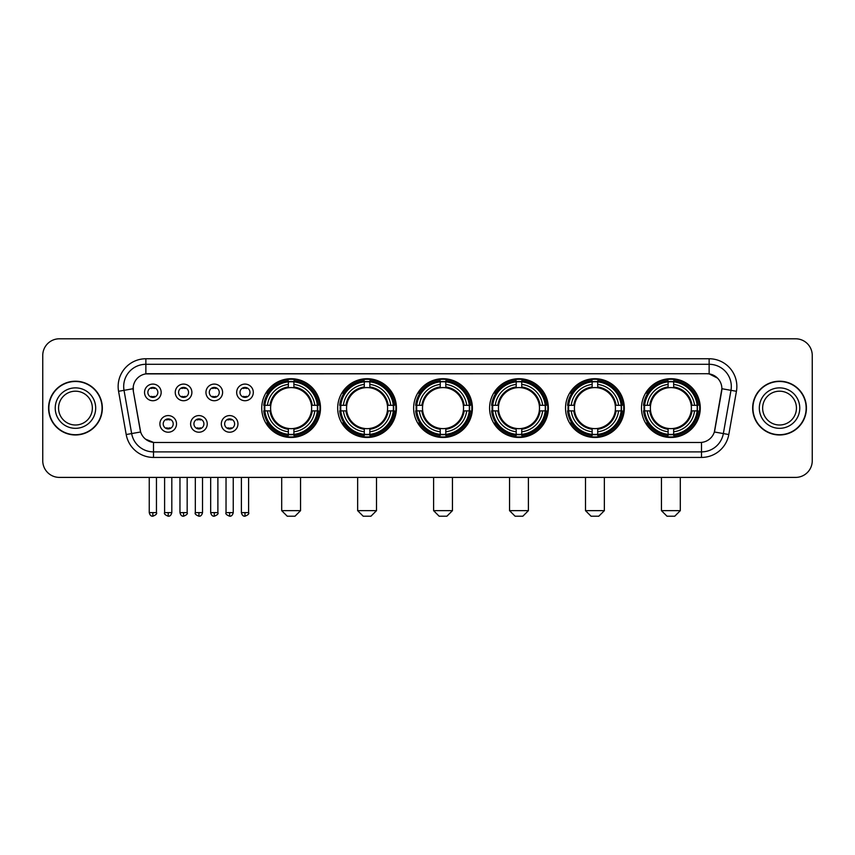 <?xml version="1.0" encoding="UTF-8"?>
<svg xmlns="http://www.w3.org/2000/svg" width="855" height="855" viewBox="0 0 855 855"><rect width="100%" height="100%" fill="white"/><g stroke="black" fill="none" stroke-linecap="round" stroke-linejoin="round"><path stroke-width="1.28" d="M565.54 408.091A29.38 29.38 0 0 0 594.93 437.482A29.38 29.38 0 0 0 624.31 408.091A29.38 29.38 0 0 0 594.93 378.712A29.38 29.38 0 0 0 565.54 408.091M337.693 408.091A29.38 29.38 0 0 0 367.073 437.482A29.38 29.38 0 0 0 396.453 408.091A29.38 29.38 0 0 0 367.073 378.712A29.38 29.38 0 0 0 337.693 408.091M413.638 408.091A29.38 29.38 0 0 0 443.018 437.482A29.38 29.38 0 0 0 472.409 408.091A29.38 29.38 0 0 0 443.018 378.712A29.38 29.38 0 0 0 413.638 408.091M489.594 408.091A29.38 29.38 0 0 0 518.974 437.482A29.38 29.38 0 0 0 548.354 408.091A29.38 29.38 0 0 0 518.974 378.712A29.38 29.38 0 0 0 489.594 408.091M641.496 408.091A29.38 29.38 0 0 0 670.876 437.482A29.38 29.38 0 0 0 700.266 408.091A29.38 29.38 0 0 0 670.876 378.712A29.38 29.38 0 0 0 641.496 408.091M261.737 408.091A29.38 29.38 0 0 0 291.117 437.482A29.38 29.38 0 0 0 320.497 408.091A29.38 29.38 0 0 0 291.117 378.712A29.38 29.38 0 0 0 261.737 408.091M207.241 423.898A8.315 8.315 0 0 1 198.926 432.213A8.315 8.315 0 0 1 190.612 423.898A8.315 8.315 0 0 1 198.926 415.583A8.315 8.315 0 0 1 207.241 423.898M193.935 423.898A4.991 4.991 0 0 0 198.926 428.889A4.991 4.991 0 0 0 203.918 423.898A4.991 4.991 0 0 0 198.926 418.907A4.991 4.991 0 0 0 193.935 423.898M237.957 423.898A8.315 8.315 0 0 1 229.632 432.213A8.315 8.315 0 0 1 221.317 423.898A8.315 8.315 0 0 1 229.632 415.583A8.315 8.315 0 0 1 237.957 423.898M224.651 423.898A4.991 4.991 0 0 0 229.632 428.889A4.991 4.991 0 0 0 234.623 423.898A4.991 4.991 0 0 0 229.632 418.907A4.991 4.991 0 0 0 224.651 423.898M176.525 423.898A8.315 8.315 0 0 1 168.211 432.213A8.315 8.315 0 0 1 159.896 423.898A8.315 8.315 0 0 1 168.211 415.583A8.315 8.315 0 0 1 176.525 423.898M163.22 423.898A4.991 4.991 0 0 0 168.211 428.889A4.991 4.991 0 0 0 173.202 423.898A4.991 4.991 0 0 0 168.211 418.907A4.991 4.991 0 0 0 163.22 423.898M191.883 392.402A8.315 8.315 0 0 1 183.569 400.728A8.315 8.315 0 0 1 175.254 392.402A8.315 8.315 0 0 1 183.569 384.087A8.315 8.315 0 0 1 191.883 392.402M178.577 392.402A4.991 4.991 0 0 0 183.569 397.393A4.991 4.991 0 0 0 188.56 392.402A4.991 4.991 0 0 0 183.569 387.422A4.991 4.991 0 0 0 178.577 392.402M222.599 392.402A8.315 8.315 0 0 1 214.284 400.728A8.315 8.315 0 0 1 205.959 392.402A8.315 8.315 0 0 1 214.284 384.087A8.315 8.315 0 0 1 222.599 392.402M209.293 392.402A4.991 4.991 0 0 0 214.284 397.393A4.991 4.991 0 0 0 219.265 392.402A4.991 4.991 0 0 0 214.284 387.422A4.991 4.991 0 0 0 209.293 392.402M253.304 392.402A8.315 8.315 0 0 1 244.99 400.728A8.315 8.315 0 0 1 236.675 392.402A8.315 8.315 0 0 1 244.99 384.087A8.315 8.315 0 0 1 253.304 392.402M239.999 392.402A4.991 4.991 0 0 0 244.99 397.393A4.991 4.991 0 0 0 249.981 392.402A4.991 4.991 0 0 0 244.99 387.422A4.991 4.991 0 0 0 239.999 392.402M161.168 392.402A8.315 8.315 0 0 1 152.853 400.728A8.315 8.315 0 0 1 144.538 392.402A8.315 8.315 0 0 1 152.853 384.087A8.315 8.315 0 0 1 161.168 392.402M147.862 392.402A4.991 4.991 0 0 0 152.853 397.393A4.991 4.991 0 0 0 157.844 392.402A4.991 4.991 0 0 0 152.853 387.422A4.991 4.991 0 0 0 147.862 392.402M126.198 434.532L118.567 391.291A27.723 27.723 0 0 1 145.863 358.758L709.137 358.758A27.723 27.723 0 0 1 736.433 391.291L728.802 434.532A27.723 27.723 0 0 1 701.506 457.436L153.494 457.436A27.723 27.723 0 0 1 126.198 434.532L131.649 433.571L124.028 390.329A22.177 22.177 0 0 1 145.863 364.294L709.137 364.294A22.177 22.177 0 0 1 730.972 390.329L723.351 433.571A22.177 22.177 0 0 1 701.506 451.889L153.494 451.889A22.177 22.177 0 0 1 131.649 433.571L140.648 431.978L133.348 391.291A14.973 14.973 0 0 1 148.086 373.721L706.914 373.721A14.973 14.973 0 0 1 721.652 391.291L714.812 430.097A14.973 14.973 0 0 1 700.074 442.473L154.926 442.473A14.973 14.973 0 0 1 140.188 430.097L133.348 391.291L133.284 386.471M264.377 410.87A26.89 26.89 0 0 1 264.377 405.323M644.136 410.87A26.89 26.89 0 0 1 644.136 405.323M492.234 410.87A26.89 26.89 0 0 1 492.234 405.323M416.278 410.87A26.89 26.89 0 0 1 416.278 405.323M340.322 410.87A26.89 26.89 0 0 1 340.322 405.323M568.18 410.87A26.89 26.89 0 0 1 568.18 405.323M48.575 408.091A26.89 26.89 0 0 0 75.464 434.981A26.89 26.89 0 0 0 102.344 408.091A26.89 26.89 0 0 0 75.464 381.212A26.89 26.89 0 0 0 48.575 408.091M752.657 408.091A26.89 26.89 0 0 0 779.536 434.981A26.89 26.89 0 0 0 806.425 408.091A26.89 26.89 0 0 0 779.536 381.212A26.89 26.89 0 0 0 752.657 408.091M145.863 358.758L145.863 373.892L706.914 373.721L709.137 373.892L717.495 378.102M700.074 442.473L154.926 442.473M153.494 457.436L153.494 442.398L145.5 439.128M736.433 391.291L721.887 388.726L714.353 431.978L728.802 434.532M812.25 355.424A16.63 16.63 0 0 0 795.62 338.794L59.38 338.794A16.63 16.63 0 0 0 42.75 355.424L42.75 460.76A16.63 16.63 0 0 0 59.38 477.4L795.62 477.4A16.63 16.63 0 0 0 812.25 460.76L812.25 355.424L812.25 460.76M42.75 355.424L42.75 460.76M795.62 338.794L59.38 338.794M59.38 477.4L795.62 477.4M92.361 408.091A16.897 16.897 0 0 0 75.464 391.195A16.897 16.897 0 0 0 58.557 408.091A16.897 16.897 0 0 0 75.464 424.999A16.897 16.897 0 0 0 92.361 408.091A16.897 16.897 0 0 1 75.464 424.999A16.897 16.897 0 0 1 58.557 408.091M102.066 408.091A26.612 26.612 0 0 0 75.464 381.49A26.612 26.612 0 0 0 48.853 408.091A26.612 26.612 0 0 0 75.464 434.703A26.612 26.612 0 0 0 102.066 408.091M796.443 408.091A16.897 16.897 0 0 0 779.536 391.195A16.897 16.897 0 0 0 762.639 408.091A16.897 16.897 0 0 0 779.536 424.999A16.897 16.897 0 0 0 796.443 408.091A16.897 16.897 0 0 1 779.536 424.999A16.897 16.897 0 0 1 762.639 408.091M806.147 408.091A26.612 26.612 0 0 0 779.536 381.49A26.612 26.612 0 0 0 752.934 408.091A26.612 26.612 0 0 0 779.536 434.703A26.612 26.612 0 0 0 806.147 408.091M294.996 516.206L287.237 516.206L281.69 510.659L300.543 510.659L294.996 516.206M311.444 410.87A20.509 20.509 0 0 0 293.896 387.775L293.896 386.952L293.896 387.775A20.509 20.509 0 0 0 270.789 410.87A20.509 20.509 0 0 0 311.444 410.87L312.267 410.87L311.444 410.87A20.509 20.509 0 0 1 293.896 428.419L293.896 431.775A23.844 23.844 0 0 0 314.8 410.87L318.477 410.87A27.499 27.499 0 0 1 293.896 435.452L293.896 434.34A26.387 26.387 0 0 0 317.365 410.87M264.932 410.87A26.334 26.334 0 0 1 264.932 405.323M293.896 381.907A26.334 26.334 0 0 0 288.349 381.907M317.301 405.323A26.334 26.334 0 0 1 317.301 410.87M318.477 405.323A27.499 27.499 0 0 0 293.896 380.742L293.896 381.854A26.387 26.387 0 0 1 317.365 405.323L318.477 405.323M263.757 410.87A27.499 27.499 0 0 0 288.349 435.452L288.349 434.34A26.387 26.387 0 0 1 264.879 410.87L263.757 410.87M317.365 405.323L314.8 405.323A23.844 23.844 0 0 0 293.896 384.419L293.896 381.854M293.896 434.34L293.896 431.775M264.879 410.87L267.444 410.87A23.844 23.844 0 0 0 288.349 431.775L288.349 434.34M293.896 384.419L293.896 386.952A21.322 21.322 0 0 1 312.267 405.323L314.8 405.323M314.8 410.87L312.267 410.87A21.322 21.322 0 0 1 293.896 429.242L293.896 428.419M288.349 431.775L288.349 428.419A20.509 20.509 0 0 1 270.789 410.87L267.444 410.87M311.444 405.323L312.267 405.323M293.896 434.287A26.334 26.334 0 0 1 288.349 434.287M288.349 380.742A27.499 27.499 0 0 0 263.757 405.323L264.879 405.323A26.387 26.387 0 0 1 288.349 381.854L288.349 380.742M288.349 381.854L288.349 384.419A23.844 23.844 0 0 0 267.444 405.323L264.879 405.323M267.444 405.323L269.977 405.323A21.322 21.322 0 0 1 288.349 386.952L288.349 384.419M269.977 405.323L270.789 405.323L269.977 405.323M288.349 428.419L288.349 429.242A21.322 21.322 0 0 1 269.977 410.87M268.053 393.129L266.482 393.129A28.824 28.824 0 0 1 319.952 408.091A28.824 28.824 0 0 1 266.482 423.065L268.053 423.065M370.952 516.206L363.193 516.206L357.647 510.659L376.499 510.659L370.952 516.206M387.401 410.87A20.509 20.509 0 0 0 369.841 387.775L369.841 386.952L369.841 387.775A20.509 20.509 0 0 0 346.745 410.87A20.509 20.509 0 0 0 387.401 410.87L388.213 410.87L387.401 410.87A20.509 20.509 0 0 1 369.841 428.419L369.841 431.775A23.844 23.844 0 0 0 390.746 410.87L394.433 410.87A27.499 27.499 0 0 1 369.841 435.452L369.841 434.34A26.387 26.387 0 0 0 393.311 410.87M340.889 410.87A26.334 26.334 0 0 1 340.889 405.323M369.841 381.907A26.334 26.334 0 0 0 364.294 381.907M393.257 405.323A26.334 26.334 0 0 1 393.257 410.87M394.433 405.323A27.499 27.499 0 0 0 369.841 380.742L369.841 381.854A26.387 26.387 0 0 1 393.311 405.323L394.433 405.323M339.713 410.87A27.499 27.499 0 0 0 364.294 435.452L364.294 434.34A26.387 26.387 0 0 1 340.824 410.87L339.713 410.87M393.311 405.323L390.746 405.323A23.844 23.844 0 0 0 369.841 384.419L369.841 381.854M369.841 434.34L369.841 431.775M340.824 410.87L343.389 410.87A23.844 23.844 0 0 0 364.294 431.775L364.294 434.34M369.841 384.419L369.841 386.952A21.322 21.322 0 0 1 388.213 405.323L390.746 405.323M390.746 410.87L388.213 410.87A21.322 21.322 0 0 1 369.841 429.242L369.841 428.419M364.294 431.775L364.294 428.419A20.509 20.509 0 0 1 346.745 410.87L343.389 410.87M387.401 405.323L388.213 405.323M369.841 434.287A26.334 26.334 0 0 1 364.294 434.287M364.294 380.742A27.499 27.499 0 0 0 339.713 405.323L340.824 405.323A26.387 26.387 0 0 1 364.294 381.854L364.294 380.742M364.294 381.854L364.294 384.419A23.844 23.844 0 0 0 343.389 405.323L340.824 405.323M343.389 405.323L345.922 405.323A21.322 21.322 0 0 1 364.294 386.952L364.294 384.419M345.922 405.323L346.745 405.323L345.922 405.323M364.294 428.419L364.294 429.242A21.322 21.322 0 0 1 345.922 410.87M344.009 393.129L342.438 393.129A28.824 28.824 0 0 1 395.897 408.091A28.824 28.824 0 0 1 342.438 423.065L344.009 423.065M446.909 516.206L439.139 516.206L433.603 510.659L452.445 510.659L446.909 516.206M463.346 410.87A20.509 20.509 0 0 0 445.797 387.775L445.797 386.952L445.797 387.775A20.509 20.509 0 0 0 422.701 410.87A20.509 20.509 0 0 0 463.346 410.87L464.169 410.87L463.346 410.87A20.509 20.509 0 0 1 445.797 428.419L445.797 431.775A23.844 23.844 0 0 0 466.702 410.87L470.378 410.87A27.499 27.499 0 0 1 445.797 435.452L445.797 434.34A26.387 26.387 0 0 0 469.267 410.87M416.834 410.87A26.334 26.334 0 0 1 416.834 405.323M445.797 381.907A26.334 26.334 0 0 0 440.25 381.907M469.213 405.323A26.334 26.334 0 0 1 469.213 410.87M470.378 405.323A27.499 27.499 0 0 0 445.797 380.742L445.797 381.854A26.387 26.387 0 0 1 469.267 405.323L470.378 405.323M415.669 410.87A27.499 27.499 0 0 0 440.25 435.452L440.25 434.34A26.387 26.387 0 0 1 416.78 410.87L415.669 410.87M469.267 405.323L466.702 405.323A23.844 23.844 0 0 0 445.797 384.419L445.797 381.854M445.797 434.34L445.797 431.775M416.78 410.87L419.345 410.87A23.844 23.844 0 0 0 440.25 431.775L440.25 434.34M445.797 384.419L445.797 386.952A21.322 21.322 0 0 1 464.169 405.323L466.702 405.323M466.702 410.87L464.169 410.87A21.322 21.322 0 0 1 445.797 429.242L445.797 428.419M440.25 431.775L440.25 428.419A20.509 20.509 0 0 1 422.701 410.87L419.345 410.87M463.346 405.323L464.169 405.323M445.797 434.287A26.334 26.334 0 0 1 440.25 434.287M440.25 380.742A27.499 27.499 0 0 0 415.669 405.323L416.78 405.323A26.387 26.387 0 0 1 440.25 381.854L440.25 380.742M440.25 381.854L440.25 384.419A23.844 23.844 0 0 0 419.345 405.323L416.78 405.323M419.345 405.323L421.878 405.323A21.322 21.322 0 0 1 440.25 386.952L440.25 384.419M421.878 405.323L422.701 405.323L421.878 405.323M440.25 428.419L440.25 429.242A21.322 21.322 0 0 1 421.878 410.87M419.955 393.129L418.384 393.129A28.824 28.824 0 0 1 471.853 408.091A28.824 28.824 0 0 1 418.384 423.065L419.955 423.065M522.854 516.206L515.095 516.206L509.548 510.659L528.401 510.659L522.854 516.206M539.302 410.87A20.509 20.509 0 0 0 521.742 387.775L521.742 386.952L521.742 387.775A20.509 20.509 0 0 0 498.647 410.87A20.509 20.509 0 0 0 539.302 410.87L540.114 410.87L539.302 410.87A20.509 20.509 0 0 1 521.742 428.419L521.742 431.775A23.844 23.844 0 0 0 542.647 410.87L546.334 410.87A27.499 27.499 0 0 1 521.742 435.452L521.742 434.34A26.387 26.387 0 0 0 545.223 410.87M492.79 410.87A26.334 26.334 0 0 1 492.79 405.323M521.742 381.907A26.334 26.334 0 0 0 516.206 381.907M545.159 405.323A26.334 26.334 0 0 1 545.159 410.87M546.334 405.323A27.499 27.499 0 0 0 521.742 380.742L521.742 381.854A26.387 26.387 0 0 1 545.223 405.323L546.334 405.323M491.614 410.87A27.499 27.499 0 0 0 516.206 435.452L516.206 434.34A26.387 26.387 0 0 1 492.737 410.87L491.614 410.87M545.223 405.323L542.647 405.323A23.844 23.844 0 0 0 521.742 384.419L521.742 381.854M521.742 434.34L521.742 431.775M492.737 410.87L495.302 410.87A23.844 23.844 0 0 0 516.206 431.775L516.206 434.34M521.742 384.419L521.742 386.952A21.322 21.322 0 0 1 540.114 405.323L542.647 405.323M542.647 410.87L540.114 410.87A21.322 21.322 0 0 1 521.742 429.242L521.742 428.419M516.206 431.775L516.206 428.419A20.509 20.509 0 0 1 498.647 410.87L495.302 410.87M539.302 405.323L540.114 405.323M521.742 434.287A26.334 26.334 0 0 1 516.206 434.287M516.206 380.742A27.499 27.499 0 0 0 491.614 405.323L492.737 405.323A26.387 26.387 0 0 1 516.206 381.854L516.206 380.742M516.206 381.854L516.206 384.419A23.844 23.844 0 0 0 495.302 405.323L492.737 405.323M495.302 405.323L497.834 405.323A21.322 21.322 0 0 1 516.206 386.952L516.206 384.419M497.834 405.323L498.647 405.323L497.834 405.323M516.206 428.419L516.206 429.242A21.322 21.322 0 0 1 497.834 410.87M495.911 393.129L494.34 393.129A28.824 28.824 0 0 1 547.798 408.091A28.824 28.824 0 0 1 494.34 423.065L495.911 423.065M598.81 516.206L591.051 516.206L585.504 510.659L604.357 510.659L598.81 516.206M615.247 410.87A20.509 20.509 0 0 0 597.698 387.775L597.698 386.952L597.698 387.775A20.509 20.509 0 0 0 574.603 410.87A20.509 20.509 0 0 0 615.247 410.87L616.07 410.87L615.247 410.87A20.509 20.509 0 0 1 597.698 428.419L597.698 431.775A23.844 23.844 0 0 0 618.603 410.87L622.29 410.87A27.499 27.499 0 0 1 597.698 435.452L597.698 434.34A26.387 26.387 0 0 0 621.168 410.87M568.735 410.87A26.334 26.334 0 0 1 568.735 405.323M597.698 381.907A26.334 26.334 0 0 0 592.152 381.907M621.115 405.323A26.334 26.334 0 0 1 621.115 410.87M622.29 405.323A27.499 27.499 0 0 0 597.698 380.742L597.698 381.854A26.387 26.387 0 0 1 621.168 405.323L622.29 405.323M567.57 410.87A27.499 27.499 0 0 0 592.152 435.452L592.152 434.34A26.387 26.387 0 0 1 568.682 410.87L567.57 410.87M621.168 405.323L618.603 405.323A23.844 23.844 0 0 0 597.698 384.419L597.698 381.854M597.698 434.34L597.698 431.775M568.682 410.87L571.247 410.87A23.844 23.844 0 0 0 592.152 431.775L592.152 434.34M597.698 384.419L597.698 386.952A21.322 21.322 0 0 1 616.07 405.323L618.603 405.323M618.603 410.87L616.07 410.87A21.322 21.322 0 0 1 597.698 429.242L597.698 428.419M592.152 431.775L592.152 428.419A20.509 20.509 0 0 1 574.603 410.87L571.247 410.87M615.247 405.323L616.07 405.323M597.698 434.287A26.334 26.334 0 0 1 592.152 434.287M592.152 380.742A27.499 27.499 0 0 0 567.57 405.323L568.682 405.323A26.387 26.387 0 0 1 592.152 381.854L592.152 380.742M592.152 381.854L592.152 384.419A23.844 23.844 0 0 0 571.247 405.323L568.682 405.323M571.247 405.323L573.78 405.323A21.322 21.322 0 0 1 592.152 386.952L592.152 384.419M573.78 405.323L574.603 405.323L573.78 405.323M592.152 428.419L592.152 429.242A21.322 21.322 0 0 1 573.78 410.87M571.856 393.129L570.285 393.129A28.824 28.824 0 0 1 623.755 408.091A28.824 28.824 0 0 1 570.285 423.065L571.856 423.065M674.755 516.206L666.996 516.206L661.449 510.659L680.302 510.659L674.755 516.206M691.203 410.87A20.509 20.509 0 0 0 673.655 387.775L673.655 386.952L673.655 387.775A20.509 20.509 0 0 0 650.559 410.87A20.509 20.509 0 0 0 691.203 410.87L692.026 410.87L691.203 410.87A20.509 20.509 0 0 1 673.655 428.419L673.655 431.775A23.844 23.844 0 0 0 694.559 410.87L698.236 410.87A27.499 27.499 0 0 1 673.655 435.452L673.655 434.34A26.387 26.387 0 0 0 697.124 410.87M644.691 410.87A26.334 26.334 0 0 1 644.691 405.323M673.655 381.907A26.334 26.334 0 0 0 668.108 381.907M697.071 405.323A26.334 26.334 0 0 1 697.071 410.87M698.236 405.323A27.499 27.499 0 0 0 673.655 380.742L673.655 381.854A26.387 26.387 0 0 1 697.124 405.323L698.236 405.323M643.526 410.87A27.499 27.499 0 0 0 668.108 435.452L668.108 434.34A26.387 26.387 0 0 1 644.638 410.87L643.526 410.87M697.124 405.323L694.559 405.323A23.844 23.844 0 0 0 673.655 384.419L673.655 381.854M673.655 434.34L673.655 431.775M644.638 410.87L647.203 410.87A23.844 23.844 0 0 0 668.108 431.775L668.108 434.34M673.655 384.419L673.655 386.952A21.322 21.322 0 0 1 692.026 405.323L694.559 405.323M694.559 410.87L692.026 410.87A21.322 21.322 0 0 1 673.655 429.242L673.655 428.419M668.108 431.775L668.108 428.419A20.509 20.509 0 0 1 650.559 410.87L647.203 410.87M691.203 405.323L692.026 405.323M673.655 434.287A26.334 26.334 0 0 1 668.108 434.287M668.108 380.742A27.499 27.499 0 0 0 643.526 405.323L644.638 405.323A26.387 26.387 0 0 1 668.108 381.854L668.108 380.742M668.108 381.854L668.108 384.419A23.844 23.844 0 0 0 647.203 405.323L644.638 405.323M647.203 405.323L649.736 405.323A21.322 21.322 0 0 1 668.108 386.952L668.108 384.419M649.736 405.323L650.559 405.323L649.736 405.323M668.108 428.419L668.108 429.242A21.322 21.322 0 0 1 649.736 410.87M647.812 393.129L646.241 393.129A28.824 28.824 0 0 1 699.711 408.091A28.824 28.824 0 0 1 646.241 423.065L647.812 423.065M151.185 397.115L151.185 396.325A4.254 4.254 0 0 0 154.52 396.325L154.52 397.115M154.52 387.7L154.52 388.491A4.254 4.254 0 0 0 151.185 388.491L151.185 387.7M181.901 397.115L181.901 396.325A4.254 4.254 0 0 0 185.225 396.325L185.225 397.115M185.225 387.7L185.225 388.491A4.254 4.254 0 0 0 181.901 388.491L181.901 387.7M212.617 397.115L212.617 396.325A4.254 4.254 0 0 0 215.941 396.325L215.941 397.115M215.941 387.7L215.941 388.491A4.254 4.254 0 0 0 212.617 388.491L212.617 387.7M243.333 397.115L243.333 396.325A4.254 4.254 0 0 0 246.657 396.325L246.657 397.115M246.657 387.7L246.657 388.491A4.254 4.254 0 0 0 243.333 388.491L243.333 387.7M166.543 428.601L166.543 427.81A4.254 4.254 0 0 0 169.878 427.81L169.878 428.601M169.878 419.196L169.878 419.987A4.254 4.254 0 0 0 166.543 419.987L166.543 419.196M197.259 428.601L197.259 427.81A4.254 4.254 0 0 0 200.583 427.81L200.583 428.601M200.583 419.196L200.583 419.987A4.254 4.254 0 0 0 197.259 419.987L197.259 419.196M227.975 428.601L227.975 427.81A4.254 4.254 0 0 0 231.299 427.81L231.299 428.601M231.299 419.196L231.299 419.987A4.254 4.254 0 0 0 227.975 419.987L227.975 419.196M709.137 358.758L709.137 373.892M118.567 391.291L124.028 390.329A22.177 22.177 0 0 1 123.686 386.471M124.028 390.329L133.113 388.726M701.506 442.398L701.506 457.436M95.685 408.091A20.221 20.221 0 0 0 75.464 387.871A20.221 20.221 0 0 0 55.233 408.091A20.221 20.221 0 0 0 75.464 428.323A20.221 20.221 0 0 0 95.685 408.091M799.767 408.091A20.221 20.221 0 0 0 779.536 387.871A20.221 20.221 0 0 0 759.315 408.091A20.221 20.221 0 0 0 779.536 428.323A20.221 20.221 0 0 0 799.767 408.091M288.349 434.532A26.58 26.58 0 0 0 293.896 434.532M317.558 410.87A26.58 26.58 0 0 0 317.558 405.323M293.896 381.661A26.58 26.58 0 0 0 288.349 381.661M364.294 434.532A26.58 26.58 0 0 0 369.841 434.532M393.503 410.87A26.58 26.58 0 0 0 393.503 405.323M369.841 381.661A26.58 26.58 0 0 0 364.294 381.661M440.25 434.532A26.58 26.58 0 0 0 445.797 434.532M469.459 410.87A26.58 26.58 0 0 0 469.459 405.323M445.797 381.661A26.58 26.58 0 0 0 440.25 381.661M516.206 434.532A26.58 26.58 0 0 0 521.742 434.532M545.415 410.87A26.58 26.58 0 0 0 545.415 405.323M521.742 381.661A26.58 26.58 0 0 0 516.206 381.661M592.152 434.532A26.58 26.58 0 0 0 597.698 434.532M621.361 410.87A26.58 26.58 0 0 0 621.361 405.323M597.698 381.661A26.58 26.58 0 0 0 592.152 381.661M668.108 434.532A26.58 26.58 0 0 0 673.655 434.532M697.317 410.87A26.58 26.58 0 0 0 697.317 405.323M673.655 381.661A26.58 26.58 0 0 0 668.108 381.661M152.853 512.605L149.251 512.605C149.882 515.17 151.079 516.367 152.853 516.206L152.853 512.605L156.454 512.605L156.454 477.4M183.569 512.605L179.967 512.605C180.587 515.17 181.794 516.367 183.569 516.206L183.569 512.605L187.17 512.605L187.17 477.4M214.284 512.605L210.672 512.605C211.303 515.17 212.51 516.367 214.284 516.206L214.284 512.605L217.886 512.605L217.886 477.4M244.99 512.605L241.388 512.605C242.018 515.17 243.215 516.367 244.99 516.206L244.99 512.605L248.602 512.605L248.602 477.4M168.211 512.605L164.609 512.605C163.871 513.748 165.079 514.956 168.211 516.206L168.211 512.605L171.812 512.605L171.812 477.4M198.926 512.605L195.325 512.605C194.587 513.748 195.784 514.956 198.926 516.206L198.926 512.605L202.528 512.605L202.528 477.4M229.632 512.605L226.03 512.605C225.303 513.748 226.5 514.956 229.632 516.206L229.632 512.605L233.244 512.605L233.244 477.4M300.543 477.4L300.543 510.659M281.69 477.4L281.69 510.659M376.499 477.4L376.499 510.659M357.647 477.4L357.647 510.659M452.445 477.4L452.445 510.659M433.603 477.4L433.603 510.659M528.401 477.4L528.401 510.659M509.548 477.4L509.548 510.659M604.357 477.4L604.357 510.659M585.504 477.4L585.504 510.659M680.302 477.4L680.302 510.659M661.449 477.4L661.449 510.659M149.251 512.605L149.251 477.4M156.454 512.605C157.192 513.748 155.984 514.956 152.853 516.206M179.967 512.605L179.967 477.4M187.17 512.605C187.897 513.748 186.7 514.956 183.569 516.206M210.672 512.605L210.672 477.4M217.886 512.605C218.613 513.748 217.416 514.956 214.284 516.206M241.388 512.605L241.388 477.4M248.602 512.605C249.329 513.748 248.132 514.956 244.99 516.206M164.609 512.605L164.609 477.4M171.812 512.605C171.182 515.17 169.985 516.367 168.211 516.206M195.325 512.605L195.325 477.4M202.528 512.605C201.898 515.17 200.701 516.367 198.926 516.206M226.03 512.605L226.03 477.4M233.244 512.605C232.613 515.17 231.406 516.367 229.632 516.206"/></g></svg>
